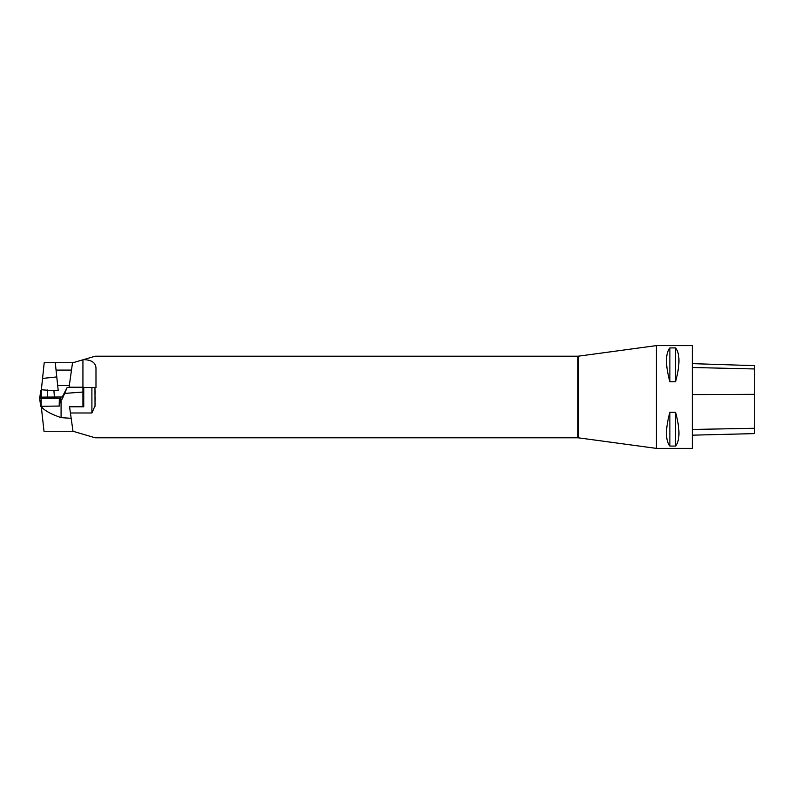 <?xml version="1.0" encoding="UTF-8"?>
<svg xmlns="http://www.w3.org/2000/svg" width="794" height="794" viewBox="0 0 794 794"><rect width="100%" height="100%" fill="white"/><g stroke="black" fill="none" stroke-linecap="round" stroke-linejoin="round"><path stroke-width="1.19" d="M40.653 390.827L39.879 397.169L40.653 390.827L41.248 390.817L41.248 397.119M69.296 385.576L57.684 385.576L58.18 390.32L53.932 390.767L54.379 396.96M53.932 390.767L41.367 389.735L44.206 362.739L72.532 362.739L69.068 387.214L82.933 387.214L82.933 359.801L72.482 362.868M41.248 390.817L41.367 389.735M71.47 370.083L56.056 370.083L57.684 385.576M56.056 370.083L55.282 362.739M39.7 398.588L59.352 398.389L60.423 398.3L60.423 396.99L40.772 397.129L39.7 397.218L39.7 398.588M60.324 399.094L62.21 399.084L67.133 387.541L62.25 397L62.21 399.084M62.25 397L60.423 397M41.258 406.29L41.526 408.801L42.211 407.808C45.794 411.272 52.076 414.557 61.078 417.644L61.078 399.084M61.078 417.644L71.172 418.309L69.554 406.786L82.933 406.786L82.933 387.541L67.569 387.541M71.172 418.309L72.998 431.261L44.007 431.261L41.526 408.801M82.933 392.038L64.999 393.387M47.084 398.171L53.039 398.171M59.471 406.042L60.423 398.29L59.471 406.042L41.05 406.3L39.7 398.519L40.653 406.27M45.804 398.112L56.692 397.754L47.243 397.328L43.432 397.754L45.804 398.112M577.764 356.208L578.429 356.169L578.429 437.831L577.764 437.792L577.764 356.208L95.171 356.208L83.549 359.622C91.906 359.89 96.054 362.918 95.985 368.694L95.985 387.541L94.972 387.541L95.032 405.734L91.906 412.989L70.428 412.989M577.764 437.792L95.171 437.792L72.998 431.261M94.972 406.459L95.141 403.183M95.171 400.325L95.171 397M95.171 393.675L95.141 390.817M83.549 359.622L82.933 359.801L83.549 359.622M656.41 448.392L656.41 345.608L692.299 345.608L692.299 448.392L656.41 448.392L578.429 437.831M669.868 412.255L675.575 412.255C680.091 429.058 680.091 440.333 675.575 446.079L669.868 446.079C665.352 440.333 665.352 429.058 669.868 412.255L669.868 446.079M669.868 347.921L675.575 347.921C680.091 353.667 680.091 364.942 675.575 381.745L669.868 381.745C665.352 364.942 665.352 353.667 669.868 347.921L669.868 381.745M692.299 435.172L754.3 433.613L754.3 365.538L743.779 365.3L754.3 365.538M692.299 363.632L743.779 365.3M675.575 446.079L675.575 412.255M675.575 381.745L675.575 347.921M90.844 357.479L85.385 359.087M82.933 406.786L83.747 406.786L83.747 387.214L82.933 387.214M94.972 387.541L83.747 387.541M59.342 398.389C61.793 397.993 59.749 397.447 60.423 396.99L40.772 397.129C38.32 397.516 40.375 398.072 39.7 398.519L59.342 398.389L59.183 406.071M47.412 397.04L47.412 389.993M56.771 376.932L42.548 378.43M40.941 390.827L40.802 397.129M42.211 406.28L42.211 407.808M41.219 398.608L41.05 406.3M754.3 428.274L692.299 429.465M754.3 394.32L692.299 394.588M754.3 368.952L692.299 367.493M91.906 412.989L91.906 387.541M578.429 356.169L656.41 345.608"/></g></svg>
